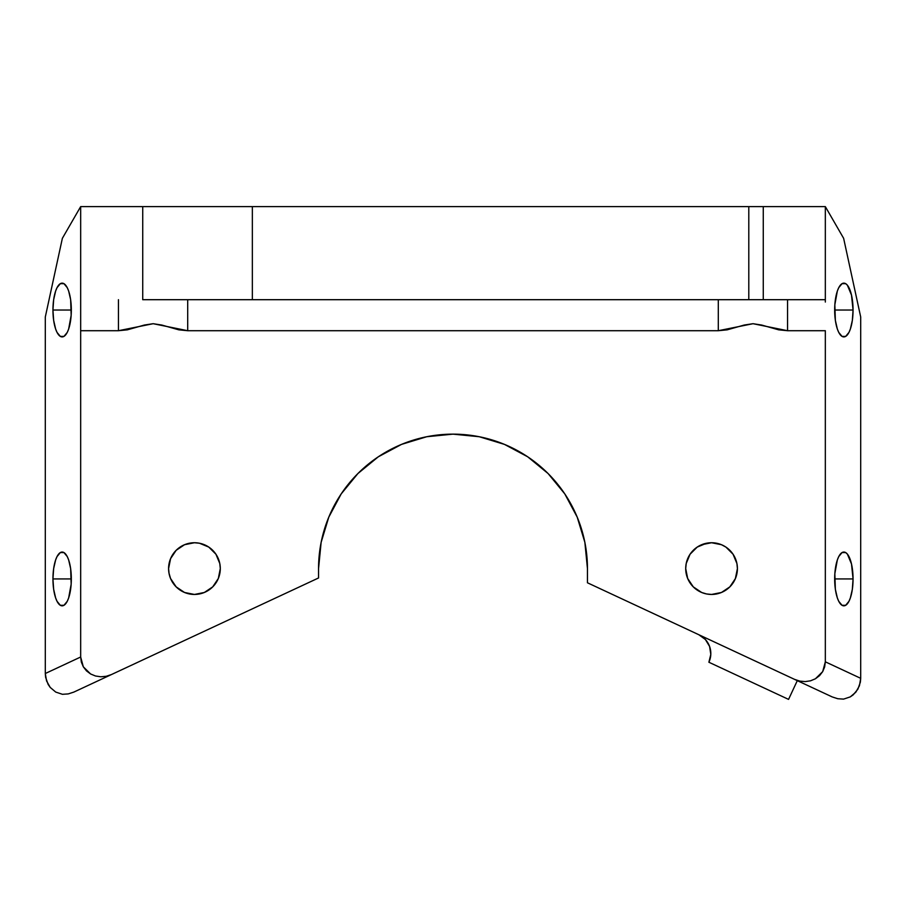 <?xml version="1.0" encoding="UTF-8"?>
<svg xmlns="http://www.w3.org/2000/svg" width="906" height="906" viewBox="0 0 906 906"><rect width="100%" height="100%" fill="white"/><g stroke="black" fill="none" stroke-linecap="round" stroke-linejoin="round"><path stroke-width="1.36" d="M52.944 578.934A26.886 9.196 90 0 1 62.14 552.048A26.886 9.196 90 0 1 71.336 578.934L52.944 578.934L53.647 568.64L55.64 559.919L57.033 556.578L60.351 552.558L63.941 552.558L67.259 556.578L68.652 559.919L70.645 568.64L71.166 584.177L68.652 597.949L67.259 601.29L63.941 605.31L60.351 605.31L57.033 601.29L55.64 597.949L53.647 589.228L52.944 578.934L71.336 578.934A26.886 9.196 90 0 1 62.14 605.831A26.886 9.196 90 0 1 52.944 578.934M52.944 310.033A26.886 9.196 90 0 1 62.14 283.148A26.886 9.196 90 0 1 71.336 310.033L52.944 310.033L53.647 299.739L55.64 291.019L57.033 287.678L60.351 283.657L63.941 283.657L67.259 287.678L68.652 291.019L70.645 299.739L71.166 315.277L68.652 329.048L67.259 332.389L63.941 336.409L60.351 336.409L57.033 332.389L55.64 329.048L53.647 320.328L52.944 310.033L71.336 310.033A26.886 9.196 90 0 1 62.14 336.919A26.886 9.196 90 0 1 52.944 310.033M853.056 310.033L834.664 310.033A26.886 9.196 -90 0 1 843.86 283.148A26.886 9.196 -90 0 1 853.056 310.033L852.353 320.328L850.36 329.048L848.967 332.389L845.649 336.409L842.059 336.409L838.741 332.389L837.348 329.048L835.355 320.328L834.834 304.79L837.348 291.019L838.741 287.678L842.059 283.657L845.649 283.657L847.37 285.186L851.504 295.096L853.056 310.033A26.886 9.196 -90 0 1 843.86 336.919A26.886 9.196 -90 0 1 834.664 310.033L853.056 310.033M853.056 578.934L834.664 578.934A26.886 9.196 -90 0 1 843.86 552.048A26.886 9.196 -90 0 1 853.056 578.934L852.353 589.228L850.36 597.949L848.967 601.29L845.649 605.31L842.059 605.31L838.741 601.29L837.348 597.949L835.355 589.228L834.834 573.691L837.348 559.919L838.741 556.578L842.059 552.558L845.649 552.558L847.37 554.087L851.504 563.996L853.056 578.934A26.886 9.196 -90 0 1 843.86 605.831A26.886 9.196 -90 0 1 834.664 578.934L853.056 578.934M735.446 578.492L729.84 586.873L721.459 592.479L711.561 594.449L706.521 593.951L701.663 592.479L693.283 586.873L687.677 578.492L685.706 568.594A25.855 25.855 0 0 1 711.561 542.739A25.855 25.855 0 0 1 737.416 568.594L735.332 578.775M169.082 573.634L168.584 568.594A25.855 25.855 0 0 1 194.439 542.739A25.855 25.855 0 0 1 220.294 568.594L218.323 578.492L212.717 586.873L204.337 592.479L194.439 594.449L184.541 592.479L176.16 586.873L170.554 578.492L168.969 573.034M80.668 299.693L80.668 206.613L142.729 206.613L142.729 299.693L748.798 299.693L252.355 299.693L252.355 206.613L142.729 206.613L142.729 299.693L252.355 299.693L252.355 206.613L748.798 206.613L748.798 299.693L825.332 299.693L763.271 299.693L763.271 206.613L825.332 206.613L825.332 299.693L825.332 206.613L843.633 238.323L860.7 317.009L860.7 678.322L860.7 317.009L843.633 238.323L825.332 206.613L748.798 206.613L748.798 299.693L763.271 299.693L763.271 206.613L80.668 206.613L80.668 657.009L45.3 673.509L46.568 680.95L50.204 687.416L55.73 692.071L50.204 687.416L48.109 684.358L45.617 677.292L45.3 673.509L80.668 657.009L83.318 666.816L90.6 673.973L95.47 675.989L100.781 676.782L106.217 676.295L111.427 674.562L73.782 692.116L68.222 693.917L62.435 694.302L55.73 692.071L62.435 694.302L68.222 693.917L73.782 692.116L318.55 577.971L318.55 568.594L321.132 542.366L328.787 517.145L341.211 493.895L357.927 473.521L378.3 456.805L401.551 444.382L426.771 436.726L453 434.144L479.229 436.726L504.449 444.382L527.7 456.805L548.073 473.521L564.789 493.895L577.213 517.145L584.868 542.366L587.45 568.594L587.45 582.785L698.877 634.755L705.389 639.523L709.579 646.42L710.802 654.404L708.888 662.241L788.56 699.387L797.303 680.644L794.573 679.375L799.783 681.108L805.219 681.595L810.53 680.814L815.4 678.787L819.534 675.672L822.682 671.629L824.653 666.918L825.332 661.822L825.332 330.713L787.563 330.713L778.73 329.852L761.72 325.061L753.033 323.702L744.234 325.039L727.144 329.852L718.299 330.713L187.701 330.713L178.867 329.852L161.857 325.061L153.171 323.702L144.382 325.039L127.282 329.852L118.437 330.713L80.668 330.713L80.668 657.009L81.347 662.105L83.318 666.816L86.466 670.859L90.6 673.973L95.47 675.989L100.781 676.782L106.217 676.295L111.427 674.562L318.55 577.971L318.55 568.594A134.45 134.45 0 0 1 453 434.144A134.45 134.45 0 0 1 587.45 568.594L587.45 582.785L832.218 696.929L837.778 698.73L843.565 699.115L850.27 696.884L843.565 699.115L837.778 698.73L832.218 696.929L794.573 679.375L799.783 681.108L805.219 681.595L810.53 680.814L815.4 678.787L822.682 671.629L825.332 661.822L860.7 678.322L860.383 682.105L857.891 689.172L853.226 694.823L850.27 696.884L855.796 692.229L859.432 685.763L860.7 678.322L825.332 661.822L825.332 330.713L787.563 330.713L753.033 323.702L718.299 330.713L187.701 330.713L153.171 323.702L118.437 330.713L80.668 330.713L80.668 302.049M720.27 592.943L717.846 593.679M701.663 544.71L711.561 542.739L721.459 544.71L725.921 547.099L733.056 554.223L736.918 563.543L737.416 568.594A25.855 25.855 0 0 1 711.561 594.449A25.855 25.855 0 0 1 685.706 568.594L686.204 563.543L690.066 554.223L697.201 547.099L706.521 543.238M187.542 593.509L184.541 592.479M170.554 558.696L176.16 550.316L184.541 544.71L194.439 542.739L199.479 543.238L208.799 547.099L215.934 554.223L219.796 563.543L220.294 568.594A25.855 25.855 0 0 1 194.439 594.449A25.855 25.855 0 0 1 168.584 568.594L170.588 558.617M212.717 550.316L215.934 554.223M736.918 563.543L737.416 568.594M797.993 680.972L698.877 634.755A20.679 20.679 0 0 1 708.888 662.241L788.56 699.387L797.303 680.644M45.3 673.509L45.3 317.009L45.3 673.509M62.367 238.323L45.3 317.009L62.367 238.323L80.668 206.613L62.367 238.323M825.332 302.049L825.332 299.693M118.437 299.693L118.437 330.713L118.437 299.693M187.701 299.693L187.701 330.713L187.701 299.693M718.299 299.693L718.299 330.713L718.299 299.693M787.563 299.693L787.563 330.713L787.563 299.693"/></g></svg>
